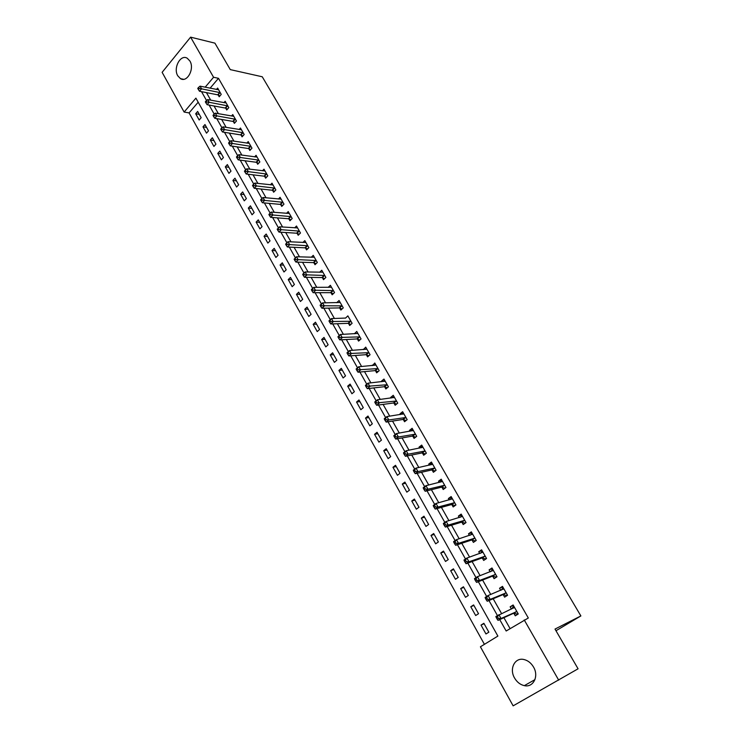 <?xml version="1.0" encoding="UTF-8"?>
<svg xmlns="http://www.w3.org/2000/svg" width="743" height="743" viewBox="0 0 743 743"><rect width="100%" height="100%" fill="white"/><g stroke="black" fill="none" stroke-linecap="round" stroke-linejoin="round"><path stroke-width="1.11" d="M189.911 61.028C194.796 68.774 187.143 82.965 180.503 78.665L177.772 75.805C172.943 68.096 180.549 53.877 187.264 58.251L189.911 61.028M533.511 667.019C539.112 676.176 533.325 687.804 524.354 685.64C520.276 684.721 517.007 682.176 514.555 678.015C509.001 668.811 514.88 657.174 524.001 659.533C527.939 660.49 531.106 662.988 533.511 667.019M190.607 37.15L214.922 43.15L230.274 69.61L262.26 76.78L580.877 615.938L555.012 629.07L578.073 668.802L513.134 705.85L480.415 646.791L497.884 636.082L195.901 98.141L184.134 112.054L162.123 72.331L190.607 37.15L213.566 77.263L205.17 87.191M198.186 102.2L189.084 112.908L484.417 644.339M189.084 112.908L184.134 112.054M488.857 632.182L483.879 623.293L481.018 625.086L485.968 633.965L488.857 632.182M478.529 613.718L473.616 604.932L470.783 606.752L475.678 615.529L478.529 613.718M468.322 595.468L463.456 586.775L460.669 588.623L465.508 597.298L468.322 595.468M458.227 577.422L453.425 568.832L450.667 570.689L455.45 579.271L458.227 577.422M448.252 559.581L443.497 551.083L440.775 552.968L445.503 561.457L448.252 559.581M438.389 541.935L433.689 533.539L430.996 535.443L435.677 543.83L438.389 541.935M428.627 524.493L423.984 516.19L421.327 518.122L425.953 526.415L428.627 524.493M418.987 507.246L414.39 499.036L411.761 500.986L416.34 509.187L418.987 507.246M409.449 490.194L404.907 482.068L402.307 484.037L406.83 492.145L409.449 490.194M400.013 473.319L395.517 465.294L392.954 467.273L397.431 475.297L400.013 473.319M390.679 456.639L386.239 448.698L383.704 450.695L388.134 458.626L390.679 456.639M381.456 440.135L377.063 432.277L374.546 434.293L378.93 442.141L381.456 440.135M372.327 423.816L367.98 416.043L365.5 418.077L369.828 425.841L372.327 423.816M363.299 407.666L358.999 399.975L356.547 402.028L360.829 409.709L363.299 407.666M354.365 391.691L350.111 384.085L347.687 386.156L351.922 393.753L354.365 391.691M345.523 375.884L341.316 368.361L338.919 370.441L343.117 377.964L345.523 375.884M336.783 360.253L332.613 352.804L330.245 354.903L334.396 362.343L336.783 360.253M328.127 344.78L324.004 337.415L321.663 339.523L325.778 346.888L328.127 344.78M319.564 329.474L315.487 322.183L313.174 324.31L317.242 331.592L319.564 329.474M311.094 314.326L307.063 307.11L304.769 309.246L308.791 316.453L311.094 314.326M302.707 299.327L298.714 292.194L296.457 294.349L300.432 301.482L302.707 299.327M294.414 284.495L290.467 277.427L288.228 279.591L292.166 286.659L294.414 284.495M286.204 269.811L282.294 262.818L280.074 265L283.975 271.984L286.204 269.811M278.077 255.276L274.204 248.357L272.012 250.549L275.876 257.468L278.077 255.276M270.034 240.89L266.198 234.036L264.034 236.246L267.851 243.091L270.034 240.89M262.065 226.652L258.276 219.863L256.131 222.083L259.911 228.863L262.065 226.652M254.18 212.554L250.428 205.839L248.311 208.068L252.053 214.773L254.18 212.554M246.379 198.604L242.664 191.954L240.565 194.192L244.271 200.833L246.379 198.604M238.652 184.784L234.974 178.199L232.903 180.447L236.571 187.032L238.652 184.784M231.008 171.104L227.358 164.584L225.305 166.85L228.946 173.36L231.008 171.104M223.429 157.562L219.817 151.108L217.792 153.374L221.395 159.829L223.429 157.562M215.934 144.151L212.359 137.761L210.353 140.037L213.91 146.427L215.934 144.151M208.504 130.87L204.966 124.545L202.978 126.83L206.508 133.155L208.504 130.87M201.149 117.719L197.647 111.45L195.678 113.753L199.18 120.013L201.149 117.719M499.723 619.597L506.169 631.002L528.319 618L218.488 78.312L210.093 88.185M206.452 92.615L210.733 100.175M214.021 105.97L218.396 113.698M221.665 119.465L226.132 127.359M229.383 133.099L233.952 141.161M237.184 146.863L241.856 155.101M245.06 160.776L249.834 169.19M253.029 174.828L257.895 183.419M261.072 189.028L266.04 197.805M269.198 203.368L274.269 212.34M277.408 217.866L282.591 227.024M285.702 232.513L290.996 241.865M294.089 247.317L299.494 256.864M302.559 262.27L308.085 272.022M311.131 277.39L316.769 287.346M319.787 292.677L325.545 302.838M328.536 308.122L334.415 318.496M337.378 323.734L343.377 334.322M346.322 339.514L352.442 350.334M355.358 355.47L361.609 366.513M364.497 371.602L370.878 382.877M373.738 387.911L380.258 399.418M383.082 404.406L389.731 416.154M392.527 421.086L399.316 433.076M402.084 437.952L409.012 450.184M411.743 455.013L418.82 467.496M421.522 472.26L428.739 485.003M431.404 489.711L438.769 502.723M441.398 507.358L448.921 520.639M451.521 525.217L459.193 538.768M461.747 543.282L469.585 557.111M472.102 561.559L480.099 575.667M482.579 580.051L490.742 594.456M493.176 598.756L501.506 613.458M503.903 617.693L510.079 628.597M513.877 613.384L515.27 615.826L518.261 613.969L513.116 604.969L510.144 606.827L511.398 609.028M503.243 594.734L504.618 597.149L507.571 595.273L502.482 586.366L499.547 588.252L500.717 590.304M492.73 576.299L494.086 578.686L497.002 576.782L491.977 567.986L489.08 569.9L490.166 571.804M486.442 558.309L485.625 558.847L486.563 558.513L481.594 549.82L478.724 551.752L479.737 553.516M486.563 558.513L483.684 560.436L482.337 558.077M472.065 540.068L473.393 542.399L476.235 540.449L471.322 531.858L468.499 533.808L469.427 535.443M461.905 522.264L463.223 524.567L466.028 522.598L461.171 514.1L458.385 516.079L459.23 517.574M451.865 504.655L453.165 506.94L455.942 504.952L451.14 496.556L448.382 498.544L449.162 499.909M441.936 487.259L443.227 489.507L445.967 487.501L441.221 479.198L438.491 481.213L439.197 482.448M432.129 470.05L433.392 472.279L436.104 470.254L431.414 462.044L428.72 464.078L429.352 465.183M422.423 453.035L423.677 455.236L426.352 453.193L421.708 445.076L419.052 447.128L419.609 448.113M412.82 436.206L414.065 438.389L416.712 436.327L412.124 428.293L409.495 430.364L409.987 431.228M403.328 419.572L404.564 421.727L407.173 419.646L402.632 411.706L400.04 413.795L400.458 414.538M393.948 403.115L395.165 405.251L397.746 403.152L393.251 395.295L390.688 397.403L391.05 398.034M384.66 386.843L385.868 388.951L388.413 386.834L383.973 379.06L381.438 381.187L381.735 381.707M375.484 370.738L376.673 372.828L379.19 370.692L374.797 363.011L372.522 365.556M366.401 354.82L367.571 356.881L370.07 354.727L365.723 347.13L363.411 349.581M357.411 339.068L358.572 341.102L361.042 338.938L356.742 331.424L354.402 333.783M348.523 323.484L349.674 325.499L352.108 323.316L347.854 315.877L345.486 318.153M339.727 308.066L340.87 310.063L343.275 307.862L339.068 300.506L336.69 302.698M331.025 292.807L332.158 294.785L334.536 292.575L330.375 285.293L328.127 287.402M322.416 277.715L323.53 279.665L325.889 277.445L321.765 270.238L319.639 272.272M313.899 262.781L315.004 264.712L317.326 262.474L313.249 255.351L311.233 257.301M305.466 247.995L306.562 249.908L308.865 247.66L304.825 240.611L302.912 242.497M297.126 233.367L298.203 235.262L300.478 233.005L296.485 226.021L294.665 227.85M288.869 218.897L289.937 220.773L292.185 218.498L288.238 211.588L286.501 213.362M280.696 204.566L281.755 206.424L283.984 204.139L280.074 197.304L278.411 199.022M272.607 190.384L273.656 192.223L275.857 189.929L271.984 183.159L270.406 184.831M264.601 176.351L265.641 178.171L267.814 175.859L263.988 169.163L262.465 170.779M256.679 162.457L257.7 164.259L259.855 161.937L256.066 155.306L254.608 156.884M248.831 148.702L249.852 150.485L251.979 148.154L248.218 141.588L246.834 143.12M241.066 135.087L242.069 136.851L244.178 134.511L240.463 128.01L239.125 129.505M233.376 121.601L234.37 123.347L236.45 121.007L232.773 114.571L231.491 116.019M225.761 108.255L226.745 109.983L228.807 107.633L225.166 101.252L223.931 102.673M218.219 95.039L219.204 96.757L221.238 94.389L217.634 88.073L216.445 89.466M555.978 630.742L580.877 615.938M218.488 78.312L213.566 77.263M524.224 619.931L558.708 680.17M201.52 91.649L206.545 100.537M209.099 105.069L214.207 114.116M216.761 118.62L221.962 127.833M224.488 132.319L229.782 141.69M232.308 146.148L237.695 155.686M240.203 160.126L245.682 169.831M248.171 174.243L253.762 184.125M256.233 188.508L261.917 198.576M264.378 202.923L270.164 213.167M272.607 217.495L278.486 227.915M280.919 232.215L286.891 242.794M289.324 247.085L295.389 257.84M297.813 262.121L303.98 273.043M306.395 277.315L312.654 288.405M315.069 292.677L321.431 303.943M323.846 308.206L330.301 319.648M332.706 323.902L339.272 335.52M341.669 339.774L348.337 351.569M350.733 355.813L357.504 367.804M359.9 372.039L366.773 384.215M369.16 388.44L376.144 400.811M378.531 405.019L385.626 417.594M388.004 421.792L395.211 434.562M397.579 438.76L404.916 451.735M407.275 455.914L414.724 469.093M417.074 473.263L424.643 486.665M426.993 490.817L434.683 504.432M437.023 508.574L444.834 522.413M447.165 526.536L455.106 540.598M457.428 544.712L465.499 558.996M467.821 563.101L476.022 577.627M478.325 581.713L486.665 596.471M488.968 600.539L497.438 615.538M513.367 605.396L510.144 606.827M484.102 623.693L481.018 625.086M199.282 114.376L195.678 113.753M206.573 127.415L202.978 126.83M213.928 140.576L210.353 140.037M221.368 153.866L217.792 153.374M228.872 167.296L225.305 166.85M236.45 180.846L232.903 180.447M244.113 194.545L240.565 194.192M251.84 208.374L248.311 208.068M259.651 222.333L256.131 222.083M267.545 236.441L264.034 236.246M275.514 250.697L272.012 250.549M283.566 265.093L280.074 265M291.702 279.637L288.228 279.591M299.921 294.33L296.457 294.349M308.224 309.181L304.769 309.246M316.611 324.18L313.174 324.31M325.09 339.337L321.663 339.523M333.653 354.662L330.245 354.903M342.309 370.144L338.919 370.441M351.058 385.784L347.687 386.156M359.9 401.601L356.547 402.028M368.844 417.575L365.5 418.077M377.871 433.736L374.546 434.293M387.01 450.063L383.704 450.695M396.242 466.576L392.954 467.273M405.576 483.266L402.307 484.037M415.012 500.141L411.761 500.986M424.55 517.202L421.327 518.122M434.2 534.458L430.996 535.443M443.961 551.9L440.775 552.968M453.824 569.547L450.667 570.689M463.799 587.388L460.669 588.623M473.895 605.443L470.783 606.752M502.797 586.914L499.547 588.252M492.358 568.646L489.08 569.9M482.031 550.591L478.724 551.752M471.824 532.74L468.499 533.808M461.737 515.094L458.385 516.079M451.763 497.643L448.382 498.544M441.899 480.387L438.491 481.213M432.147 463.326L428.72 464.078M422.498 446.459L419.052 447.128M412.969 429.77L409.495 430.364M403.533 413.275L400.04 413.795M394.199 396.948L390.688 397.403M384.976 380.806L381.438 381.187M375.847 364.841L372.289 365.147M366.819 349.043L363.243 349.284M357.885 333.421L354.29 333.588M329.038 321.134L329.753 322.397L330.728 321.505L330.013 320.242L329.019 320.809L331.462 318.589L345.439 318.069M518.047 613.597L517.137 614.015L517.992 613.495M511.723 608.889L513.719 606.019M496.287 617.619L497.16 619.16L498.367 618.408L497.494 616.866L496.287 617.619L495.86 616.532L514.509 607.403M497.494 616.866L498.869 614.647L501.042 618.482L498.024 620.368L513.357 613.384L517.137 614.015M516.868 611.526L501.042 618.482L498.367 618.408M497.16 619.16L498.024 620.368M507.432 595.022L506.512 595.412L507.348 594.883M501.209 590.1L503.132 587.499M485.504 598.505L486.368 600.028L487.557 599.267L486.702 597.744L485.504 598.505L485.105 597.474L488.077 595.561L503.856 588.781M486.702 597.744L488.077 595.561L490.231 599.36L487.241 601.263L502.723 594.725L506.512 595.412M506.187 592.849L490.231 599.36L487.557 599.267M486.368 600.028L487.241 601.263M496.937 576.661L496.008 577.023L496.835 576.484M490.835 571.553L492.665 569.194M474.851 579.624L475.696 581.128L476.876 580.348L476.031 578.853L474.851 579.624L474.48 578.639L477.415 576.698L493.333 570.364M476.031 578.853L477.415 576.698L479.541 580.459L476.597 582.391L492.2 576.28L496.008 577.023M495.637 574.395L479.541 580.459L476.876 580.348M475.696 581.128L476.597 582.391M480.582 553.219L482.318 551.092M464.329 560.965L465.164 562.451L466.325 561.662L465.489 560.176L464.329 560.965L463.976 560.027L466.883 558.067L482.931 552.17M465.489 560.176L466.883 558.067L468.982 561.773L466.065 563.733L481.808 558.049L485.625 558.847M485.207 556.154L468.982 561.773L466.325 561.662M465.164 562.451L466.065 563.733M470.449 535.109L472.093 533.205M453.927 542.52L454.753 543.987L455.896 543.198L455.069 541.731L453.927 542.52L453.601 541.638L456.471 539.65L472.65 534.18M455.069 541.731L456.471 539.65L458.542 543.319L455.673 545.297L471.536 540.031L475.362 540.885M474.898 538.118L458.542 543.319L455.896 543.198M454.753 543.987L455.673 545.297M465.341 523.081L466.01 522.561M460.446 517.212L461.979 515.512M443.645 524.298L444.463 525.747L445.596 524.939L444.778 523.49L443.645 524.298L443.348 523.462L446.181 521.456L462.49 516.404M444.778 523.49L446.181 521.456L448.224 525.078L445.391 527.075L461.375 522.218L465.211 523.118M464.709 520.295L448.224 525.078L445.596 524.939M444.463 525.747L445.391 527.075M450.555 499.537L451.985 498.024M433.475 506.28L434.284 507.71L435.407 506.902L434.599 505.472L433.475 506.28L433.215 505.491L436.011 503.466L452.441 498.822M434.599 505.472L436.011 503.466L438.036 507.051L435.231 509.076L451.335 504.608L455.115 505.546M454.632 502.667L438.036 507.051L435.407 506.902M434.284 507.71L435.231 509.076M440.785 482.058L442.104 480.74M423.436 488.476L424.234 489.897L425.34 489.07L424.541 487.659L423.436 488.476L423.194 487.733L425.953 485.69L442.503 481.445M424.541 487.659L425.953 485.69L427.959 489.228L425.191 491.272L441.407 487.194L445.085 488.151M444.676 485.244L427.959 489.228L425.34 489.07M424.234 489.897L425.191 491.272M431.126 464.793L432.324 463.641M413.507 470.876L414.297 472.279L415.393 471.452L414.594 470.05L413.507 470.876L413.294 470.18L416.015 468.118L432.677 464.264M414.594 470.05L416.015 468.118L417.993 471.61L415.263 473.681L431.59 469.985L435.175 470.951M434.831 468.025L417.993 471.61L415.393 471.452M414.297 472.279L415.263 473.681M421.578 447.732L422.665 446.738M403.69 453.481L404.471 454.865L405.548 454.029L404.768 452.645L403.69 453.481L403.505 452.831L406.189 450.741L422.971 447.267M404.768 452.645L406.189 450.741L408.148 454.196L405.446 456.286L421.885 452.961L425.377 453.936M425.089 450.992L408.148 454.196L405.548 454.029M404.471 454.865L405.446 456.286M412.142 430.856L413.108 430.021M393.985 436.271L394.756 437.646L395.824 436.8L395.053 435.435L393.985 436.271L393.818 435.667L396.483 433.559L413.359 430.466M395.053 435.435L396.483 433.559L398.415 436.986L395.75 439.085L412.281 436.122L415.69 437.116M415.467 434.144L398.415 436.986L395.824 436.8M394.756 437.646L395.75 439.085M402.817 414.185L403.653 413.489M384.391 419.266L385.162 420.622L386.211 419.767L385.45 418.42L384.391 419.266L384.252 418.708L386.88 416.582L403.867 413.851M385.45 418.42L386.88 416.582L388.784 419.962L386.156 422.089L402.79 419.479L406.124 420.482M405.938 417.492L388.784 419.962L386.211 419.767M385.162 420.622L386.156 422.089M393.604 397.7L394.301 397.134M374.909 402.455L375.661 403.793L376.701 402.929L375.949 401.591L374.909 402.455L374.788 401.935L377.379 399.79L394.468 397.421M375.949 401.591L377.379 399.79L379.274 403.133L376.673 405.269L393.4 403.012L396.66 404.034M396.521 401.016L376.701 402.929M375.661 403.793L376.673 405.269M384.521 381.41L385.06 380.955M365.528 385.821L366.271 387.149L367.302 386.286L366.559 384.958L365.528 385.821L365.426 385.348L367.989 383.184L385.18 381.168M366.559 384.958L367.989 383.184L369.865 386.49L367.293 388.654L384.122 386.731L387.298 387.753M387.214 384.725L367.302 386.286M366.271 387.149L367.293 388.654M356.25 369.382L356.993 370.692L358.005 369.819L357.272 368.509L356.176 368.946L358.711 366.763L375.986 365.092M357.272 368.509L358.711 366.763L360.559 370.033L358.015 372.215L374.936 370.627L378.048 371.658M378.001 368.602L358.005 369.819M356.993 370.692L358.015 372.215M347.083 353.12L347.808 354.42L348.811 353.538L348.086 352.247L347.027 352.721L349.526 350.529L366.893 349.191M348.086 352.247L349.526 350.529L351.355 353.761L348.848 355.953L365.853 354.699L368.899 355.739M368.89 352.665L348.811 353.538M347.808 354.42L348.848 355.953M338.009 337.043L338.734 338.325L339.718 337.433L339.003 336.152L337.972 336.681L340.443 334.471L357.903 333.458M339.003 336.152L340.443 334.471L342.254 337.666L339.774 339.876L356.863 338.938L359.853 339.978M359.872 336.895L339.718 337.433M338.734 338.325L339.774 339.876M330.013 320.242L331.462 318.589L333.254 321.747L330.802 323.976L347.975 323.344L350.91 324.394M350.956 321.301L330.728 321.505M329.753 322.397L330.802 323.976M320.159 305.401L320.865 306.655L321.83 305.754L321.125 304.5L320.168 305.113L322.583 302.875L340.21 302.494M321.125 304.5L322.583 302.875L324.347 306.005L321.933 308.243L339.179 307.918L342.059 308.977M342.133 305.865L321.83 305.754M320.865 306.655L321.933 308.243M311.382 289.835L312.079 291.08L313.035 290.179L312.339 288.934L311.41 289.594L313.797 287.337L331.499 287.262M312.339 288.934L313.797 287.337L315.543 290.429L313.147 292.686L330.477 292.658L333.301 293.717M333.403 290.597L313.035 290.179M312.079 291.08L313.147 292.686M302.698 274.446L303.385 275.672L304.333 274.761L303.646 273.535L302.745 274.232L305.104 271.957L322.88 272.189M303.646 273.535L305.104 271.957L306.831 275.021L304.463 277.288L321.868 277.557L324.635 278.625M324.765 275.486L304.333 274.761M303.385 275.672L304.463 277.288M294.107 259.214L294.785 260.421L295.723 259.511L295.036 258.295L294.107 259.214L296.503 256.753L314.354 257.273M295.036 258.295L296.503 256.753L298.212 259.781L295.872 262.065L313.342 262.613L316.072 263.691M316.221 260.542L295.723 259.511M294.785 260.421L295.872 262.065M285.6 244.15L286.278 245.348L287.207 244.428L286.529 243.221L285.6 244.15L287.987 241.707L305.921 242.515M286.529 243.221L287.987 241.707L289.686 244.698L287.374 246.992L304.918 247.828L307.593 248.905M307.769 245.747L287.207 244.428M286.278 245.348L287.374 246.992M277.195 229.234L277.863 230.423L278.774 229.494L278.105 228.315L277.195 229.234L279.572 226.81L297.571 227.915M278.105 228.315L279.572 226.81L281.253 229.782L278.969 232.085L296.568 233.2L299.206 234.277M299.392 231.11L278.774 229.494M277.863 230.423L278.969 232.085M291.117 216.622L272.904 215.015L271.241 212.08L289.306 213.455M290.903 219.798L288.312 218.721L270.647 217.337L272.904 215.015L270.433 214.727L269.774 213.557L268.873 214.486L269.533 215.656L270.433 214.727M269.533 215.656L270.647 217.337M271.241 212.08L269.774 213.557M282.916 202.282L264.638 200.406L263.003 197.508L281.123 199.152M282.693 205.467L280.139 204.381L262.409 202.746L264.638 200.406L262.186 200.118L261.527 198.957L260.635 199.886L261.295 201.047L262.186 200.118M261.295 201.047L262.409 202.746M263.003 197.508L261.527 198.957M274.808 188.09L256.465 185.954L254.84 183.084L273.034 184.988M274.566 191.276L272.049 190.199L254.264 188.295L256.465 185.954L254.022 185.657L253.372 184.505L252.49 185.444L253.14 186.595L254.022 185.657M253.14 186.595L254.264 188.295M254.84 183.084L253.372 184.505M266.774 174.038L248.376 171.652L246.769 168.8L265.019 170.974M266.514 177.243L264.044 176.156L246.193 174.001L248.376 171.652L245.942 171.345L245.301 170.203L244.428 171.15L245.069 172.283L245.942 171.345M245.069 172.283L246.193 174.001M246.769 168.8L245.301 170.203M258.824 160.135L240.37 157.488L238.782 154.674L257.087 157.098M258.555 163.339L256.121 162.253L238.215 159.856L240.37 157.488L237.946 157.182L237.305 156.049L236.441 156.996L237.082 158.129L237.946 157.182M237.082 158.129L238.215 159.856M238.782 154.674L237.305 156.049M250.958 146.371L232.448 143.473L230.878 140.696L249.239 143.371M250.67 149.584L248.273 148.498L230.311 145.851L232.448 143.473L230.024 143.158L229.401 142.043L228.547 143L229.178 144.114L230.024 143.158M229.178 144.114L230.311 145.851M230.878 140.696L229.401 142.043M243.165 132.746L224.609 129.607L223.049 126.849L241.466 129.774M242.868 135.96L240.5 134.873L222.491 131.994L224.609 129.607L222.194 129.282L221.572 128.177L220.727 129.143L221.349 130.239L222.194 129.282M221.349 130.239L222.491 131.994M223.049 126.849L221.572 128.177M235.457 119.252L216.845 115.88L215.303 113.15L233.766 116.307M235.15 122.474L232.81 121.388L214.755 118.276L216.845 115.88L214.439 115.555L213.826 114.459L212.99 115.416L213.603 116.512L214.439 115.555M213.603 116.512L214.755 118.276M215.303 113.15L213.826 114.459M227.822 105.896L209.164 102.293L207.631 99.59L226.151 102.98M227.507 109.119L225.203 108.032L207.093 104.698L209.164 102.293L206.768 101.958L206.155 100.872L205.328 101.837L205.941 102.924L206.768 101.958M205.941 102.924L207.093 104.698M207.631 99.59L206.155 100.872M220.262 92.671L201.557 88.835L200.043 86.16L218.609 89.782M219.937 95.903L217.662 94.816L199.514 91.259L201.557 88.835L199.161 88.501L198.557 87.423L197.74 88.398L198.344 89.466L199.161 88.501M198.344 89.466L199.514 91.259M200.043 86.16L198.557 87.423M516.719 611.498L513.729 613.356M516.348 611.526L513.357 613.384M514.444 607.523L513.673 608.006M506.039 592.821L503.095 594.697M505.667 592.84L502.723 594.725M503.8 588.893L503.206 589.273M495.488 574.358L492.581 576.262M495.117 574.376L492.2 576.28M493.278 570.485L492.804 570.791M485.058 556.117L482.188 558.039M484.687 556.126L481.808 558.049M474.749 538.081L471.907 540.031M474.378 538.081L471.536 540.031M464.561 520.258L461.756 522.218M464.18 520.249L461.375 522.218M454.484 502.63L451.716 504.618M454.103 502.621L451.335 504.608M444.528 485.207L441.788 487.213M444.147 485.188L441.407 487.194M434.683 467.979L431.971 470.003M434.293 467.951L431.59 469.985M424.94 450.945L422.265 452.989M424.559 450.908L421.885 452.961M415.309 434.098L412.671 436.16M414.928 434.061L412.281 436.122M405.789 417.436L403.18 419.526M405.399 417.39L402.79 419.479M396.372 400.96L393.79 403.068M395.982 400.914L393.4 403.012M387.057 384.67L384.512 386.787M386.666 384.614L384.122 386.731M377.843 368.556L375.326 370.683M377.453 368.491L374.936 370.627M368.732 352.609L366.243 354.764M368.342 352.544L365.853 354.699M359.723 336.839L357.262 339.003M359.324 336.765L356.863 338.938M350.798 321.236L348.374 323.419M350.408 321.162L347.975 323.344M341.975 305.81L339.579 308.001M341.585 305.726L339.179 307.918M333.254 290.532L330.876 292.742M332.855 290.448L330.477 292.658M324.617 275.43L322.267 277.65M324.217 275.337L321.868 277.557M316.072 260.477L313.741 262.716M315.664 260.375L313.342 262.613M307.611 245.682L305.317 247.93M307.212 245.58L304.918 247.828M299.243 231.045L296.968 233.302M298.844 230.934L296.568 233.2M290.959 216.557L288.711 218.823M290.559 216.445L288.312 218.721M282.767 202.217L280.548 204.501M282.359 202.096L280.139 204.381M274.65 188.016L272.458 190.319M274.241 187.895L272.049 190.199M266.616 173.973L264.452 176.277M266.217 173.843L264.044 176.156M258.666 160.061L256.521 162.383M258.267 159.94L256.121 162.253M250.8 146.297L248.673 148.628M250.391 146.167L248.273 148.498M243.007 132.672L240.908 135.012M242.608 132.533L240.5 134.873M235.299 119.177L233.218 121.527M234.89 119.038L232.81 121.388M227.664 105.822L225.603 108.181M227.256 105.673L225.203 108.032M220.104 92.596L218.071 94.965M219.696 92.448L217.662 94.816M180.503 78.665L183.605 79.297M524.354 685.64L534.941 679.641"/></g></svg>
